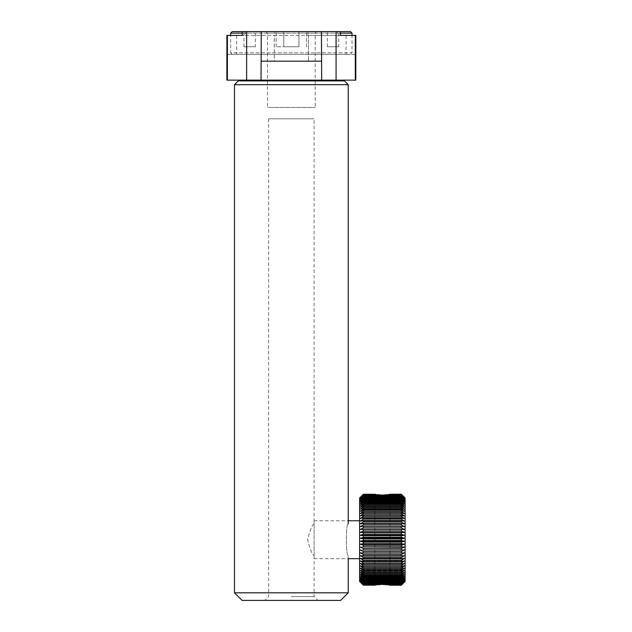 <?xml version="1.0" encoding="UTF-8"?>
<svg xmlns="http://www.w3.org/2000/svg" width="632" height="632" viewBox="0 0 632 632"><rect width="100%" height="100%" fill="white"/><g stroke="black" fill="none" stroke-linecap="round" stroke-linejoin="round"><path stroke-width="0.47" stroke-dasharray="3.16 2.37" d="M316.758 31.6L315.242 33.117L298.936 33.117L298.936 31.6L298.936 46.768L298.936 31.6L283.768 31.6L316.758 31.6L298.936 31.6L298.936 46.768L283.768 46.768L283.768 31.6L265.946 31.6L283.768 31.6L283.768 46.768L283.768 31.6L283.768 33.117L267.462 33.117L283.768 33.117L283.768 46.768L298.936 46.768L283.768 46.768L298.936 46.768L298.936 33.117L315.242 33.117L315.242 80.138M265.946 31.6L267.462 33.117L267.462 80.138M267.462 80.896L267.462 107.44L315.242 107.44L267.462 107.44M315.242 80.896L315.242 107.44M255.328 46.768L243.952 46.768L255.328 46.768L255.328 31.6L243.952 31.6L255.328 31.6M243.952 46.768L243.952 31.6M338.752 46.768L327.376 46.768L338.752 46.768L338.752 31.6L327.376 31.6L338.752 31.6M327.376 46.768L327.376 31.6M350.507 31.6L232.197 31.6M230.68 33.117L352.024 33.117M350.507 54.352L232.197 54.352L350.507 54.352L352.024 52.835L230.68 52.835L230.68 35.392M232.197 54.352L230.68 52.835L352.024 52.835L352.024 35.392M340.387 33.117L242.317 33.117M242.317 31.6L340.387 31.6L337.401 31.6L337.401 35.392L340.387 35.392L242.317 35.392L245.303 35.392L245.303 31.6L242.317 31.6M348.232 592.816L234.472 592.816M234.472 84.688L348.232 84.688M344.44 80.896L238.264 80.896M242.056 600.4L340.648 600.4M291.352 596.608L314.104 596.608L291.352 596.608M314.104 523.802C312.216 524.734 310.051 530.043 307.602 539.728C310.051 549.413 312.216 554.722 314.104 555.654C312.216 554.714 310.051 549.413 307.602 539.752C310.028 530.082 312.2 524.765 314.104 523.802L314.104 118.816L291.352 118.816L314.104 118.816M291.352 118.816L268.6 118.816L291.352 118.816M348.232 555.654C345.775 556.642 345.767 522.822 348.232 523.802C345.775 522.798 345.767 556.634 348.232 555.654L348.232 558.688L314.104 558.688L314.104 520.768L314.104 558.688M389.565 585.169L389.344 582.096L388.814 585.058L389.344 582.096L389.565 585.169L401.32 585.224L389.897 585.224L389.944 497.258L404.354 497.258M387.55 584.892L387.116 581.788L384.928 584.671L387.116 581.788L387.55 584.892L401.32 585.058L404.354 582.096L401.32 585.169M379.793 584.671L377.604 581.788L377.17 584.892L377.604 581.788L379.793 584.671L401.32 584.671L404.354 581.788L401.32 584.892M375.906 585.058L375.376 582.096L375.155 585.169L375.376 582.096L375.906 585.058L363.4 585.058L360.366 581.788L363.4 584.671M360.366 582.198L374.776 582.198L374.823 585.224L374.823 494.232L374.776 497.258L360.366 497.258M375.155 494.287L375.376 497.36L375.906 494.398L375.376 497.36L375.155 494.287L363.4 494.232M377.17 494.564L377.604 497.668L379.793 494.785L377.604 497.668L377.17 494.564L363.4 494.398L360.366 497.36L363.4 494.287M401.32 494.232L404.354 497.668L387.116 497.668L384.928 494.785L387.116 497.668L387.55 494.564L387.116 497.668L404.354 497.668L401.32 494.785L404.354 498.182L401.32 495.393L404.354 498.901L401.32 496.215L404.354 499.817L401.32 497.25L404.354 500.931L401.32 498.498L401.32 499.177L404.354 502.227L401.32 499.936L401.32 500.718L404.354 503.712L401.32 501.571L401.32 502.44L404.354 505.371L401.32 503.396L401.32 504.352L404.354 507.196L401.32 505.395L401.32 506.437L404.354 509.179L401.32 507.567L401.32 508.681L404.354 511.312L401.32 509.89L401.32 511.075L404.354 513.579L401.32 512.355L401.32 513.611L404.354 515.981L401.32 514.962L401.32 516.281L404.354 518.493L401.32 517.679L401.32 519.054L404.354 521.108L401.32 520.515L401.32 521.929L404.354 523.817L401.32 523.438L401.32 524.9L404.354 526.606L401.32 526.44L401.32 527.933L404.354 529.45L401.32 529.505L401.32 531.03L404.354 532.349L401.32 532.626L401.32 534.166L404.354 535.288L401.32 535.778L401.32 537.326L404.354 538.243L401.32 538.954L401.32 540.502L363.4 540.502L363.4 538.954L360.366 538.243L363.4 537.326L363.4 535.778L360.366 535.288L363.4 534.166L363.4 532.626L360.366 532.349L363.4 531.03L363.4 529.505L360.366 529.45L363.4 527.933L363.4 526.44L360.366 526.606L363.4 524.9L363.4 523.438L360.366 523.817L363.4 521.929L363.4 520.515L360.366 521.108L363.4 519.054L363.4 517.679L360.366 518.493L363.4 516.281L363.4 514.962L360.366 515.981L363.4 513.611L363.4 512.355L360.366 513.579L363.4 511.075L363.4 509.89L360.366 511.312L363.4 508.681L363.4 507.567L360.366 509.179L363.4 506.437L363.4 505.395L360.366 507.196L363.4 504.352L363.4 503.396L360.366 505.371L363.4 502.44L363.4 501.571L360.366 503.712L363.4 500.718L363.4 499.936L360.366 502.227L363.4 499.177L363.4 498.498L360.366 500.931L363.4 497.834L363.4 497.25L360.366 499.817L363.4 496.697L360.366 498.901L363.4 495.772L360.366 498.182L363.4 494.785L360.366 497.668L363.4 494.564M388.814 494.398L389.344 497.36L389.565 494.287L389.344 497.36L404.354 497.36L389.344 497.36L388.814 494.398L401.32 494.398M389.897 494.232L389.944 497.258L389.897 494.232M404.354 582.198L389.944 582.198L389.897 585.224M359.608 498.016L359.608 581.44M405.112 581.44L405.112 498.016M363.4 495.393L401.32 495.393M360.366 498.182L404.354 498.182L360.366 498.182M401.32 495.772L363.4 495.772M360.366 498.901L404.354 498.901L360.366 498.901M363.4 496.215L401.32 496.215M401.32 496.697L363.4 496.697M360.366 499.817L404.354 499.817L360.366 499.817M363.4 497.25L401.32 497.25M401.32 497.834L363.4 497.834M360.366 500.931L404.354 500.931L360.366 500.931M363.4 498.498L401.32 498.498M401.32 499.177L363.4 499.177M360.366 502.227L404.354 502.227L360.366 502.227M363.4 499.936L401.32 499.936M401.32 500.718L363.4 500.718M360.366 503.712L404.354 503.712L360.366 503.712M363.4 501.571L401.32 501.571M401.32 502.44L363.4 502.44M360.366 505.371L404.354 505.371L360.366 505.371M363.4 503.396L401.32 503.396M401.32 504.352L363.4 504.352M360.366 507.196L404.354 507.196L360.366 507.196M363.4 505.395L401.32 505.395M401.32 506.437L363.4 506.437M360.366 509.179L404.354 509.179L360.366 509.179M363.4 507.567L401.32 507.567M401.32 508.681L363.4 508.681M360.366 511.312L404.354 511.312L360.366 511.312M363.4 509.89L401.32 509.89M401.32 511.075L363.4 511.075M360.366 513.579L404.354 513.579L360.366 513.579M363.4 512.355L401.32 512.355M401.32 513.611L363.4 513.611M360.366 515.981L404.354 515.981L360.366 515.981M363.4 514.962L401.32 514.962M401.32 516.281L363.4 516.281M360.366 518.493L404.354 518.493L360.366 518.493M363.4 517.679L401.32 517.679M401.32 519.054L363.4 519.054M360.366 521.108L404.354 521.108L360.366 521.108M363.4 520.515L401.32 520.515M401.32 521.929L363.4 521.929M360.366 523.817L404.354 523.817L360.366 523.817M363.4 523.438L401.32 523.438M401.32 524.9L363.4 524.9M360.366 526.606L404.354 526.606L360.366 526.606M363.4 526.44L401.32 526.44M401.32 527.933L363.4 527.933M360.366 529.45L404.354 529.45M363.4 529.505L401.32 529.505M401.32 531.03L363.4 531.03M360.366 532.349L404.354 532.349M363.4 532.626L401.32 532.626M401.32 534.166L363.4 534.166M360.366 535.288L404.354 535.288M363.4 535.778L401.32 535.778M401.32 537.326L363.4 537.326M360.366 538.243L404.354 538.243M363.4 538.954L401.32 538.954M401.32 540.502L404.354 541.213L401.32 542.13L401.32 543.678L363.4 543.678L363.4 542.13L401.32 542.13M363.4 542.13L360.366 541.213L404.354 541.213M360.366 541.213L363.4 540.502M401.32 543.678L404.354 544.168L401.32 545.29L401.32 546.83L363.4 546.83L363.4 545.29L401.32 545.29M363.4 545.29L360.366 544.168L404.354 544.168M360.366 544.168L363.4 543.678M401.32 546.83L404.354 547.107L401.32 548.426L401.32 549.951L363.4 549.951L363.4 548.426L401.32 548.426M363.4 548.426L360.366 547.107L404.354 547.107M360.366 547.107L363.4 546.83M401.32 549.951L404.354 550.006L401.32 551.523L401.32 553.016L363.4 553.016L363.4 551.523L401.32 551.523M363.4 551.523L360.366 550.006L404.354 550.006M360.366 550.006L363.4 549.951M401.32 553.016L404.354 552.85L401.32 554.556L401.32 556.018L363.4 556.018L363.4 554.556L401.32 554.556M363.4 554.556L360.366 552.85L404.354 552.85L363.4 553.016M401.32 556.018L404.354 555.639L401.32 557.527L401.32 558.941L363.4 558.941L363.4 557.527L401.32 557.527M363.4 557.527L360.366 555.639L404.354 555.639L360.366 555.639L363.4 556.018M401.32 558.941L404.354 558.348L401.32 560.402L401.32 561.777L363.4 561.777L363.4 560.402L401.32 560.402M363.4 560.402L360.366 558.348L404.354 558.348L360.366 558.348L363.4 558.941M401.32 561.777L404.354 560.963L401.32 563.175L401.32 564.495L363.4 564.495L363.4 563.175L401.32 563.175M363.4 563.175L360.366 560.963L404.354 560.963L360.366 560.963L363.4 561.777M401.32 564.495L404.354 563.475L401.32 565.845L401.32 567.101L363.4 567.101L363.4 565.845L401.32 565.845M363.4 565.845L360.366 563.475L404.354 563.475L360.366 563.475L363.4 564.495M401.32 567.101L404.354 565.877L401.32 568.381L401.32 569.566L363.4 569.566L363.4 568.381L401.32 568.381M363.4 568.381L360.366 565.877L404.354 565.877L360.366 565.877L363.4 567.101M401.32 569.566L404.354 568.144L401.32 570.775L401.32 571.889L363.4 571.889L363.4 570.775L401.32 570.775M363.4 570.775L360.366 568.144L404.354 568.144L360.366 568.144L363.4 569.566M401.32 571.889L404.354 570.277L401.32 573.019L401.32 574.061L363.4 574.061L363.4 573.019L401.32 573.019M363.4 573.019L360.366 570.277L404.354 570.277L360.366 570.277L363.4 571.889M401.32 574.061L404.354 572.26L401.32 575.104L401.32 576.06L363.4 576.06L363.4 575.104L401.32 575.104M363.4 575.104L360.366 572.26L404.354 572.26L360.366 572.26L363.4 574.061M401.32 576.06L404.354 574.085L401.32 577.016L401.32 577.885L363.4 577.885L363.4 577.016L401.32 577.016M363.4 577.016L360.366 574.085L404.354 574.085L360.366 574.085L363.4 576.06M401.32 577.885L404.354 575.744L401.32 578.738L401.32 579.52L363.4 579.52L363.4 578.738L401.32 578.738M363.4 578.738L360.366 575.744L404.354 575.744L360.366 575.744L363.4 577.885M401.32 579.52L404.354 577.229L401.32 580.279L401.32 580.958L363.4 580.958L363.4 580.279L401.32 580.279M363.4 580.279L360.366 577.229L404.354 577.229L360.366 577.229L363.4 579.52M401.32 580.958L404.354 578.525L401.32 582.206L363.4 582.206L363.4 581.622L401.32 581.622M363.4 581.622L360.366 578.525L404.354 578.525L360.366 578.525L363.4 580.958M401.32 582.206L404.354 579.639L401.32 583.241L363.4 583.241L363.4 582.759L401.32 582.759M363.4 582.759L360.366 579.639L404.354 579.639L360.366 579.639L363.4 582.206M401.32 583.241L404.354 580.555L401.32 584.063L363.4 584.063L401.32 583.684M363.4 583.684L360.366 580.555L404.354 580.555L360.366 580.555L363.4 583.241M401.32 584.063L404.354 581.274L401.32 584.403M363.4 584.403L360.366 581.274L404.354 581.274L360.366 581.274L363.4 584.063M401.32 495.053L363.4 495.053M374.823 585.224L363.4 585.224L360.366 582.096L363.4 585.058M360.366 497.36L375.376 497.36L360.366 497.36M363.4 494.398L375.906 494.398M360.366 497.668L377.604 497.668L360.366 497.668M363.4 494.785L379.793 494.785M384.928 494.785L401.32 494.785M401.32 494.564L387.55 494.564M401.32 494.287L389.565 494.287M360.366 581.788L377.604 581.788L360.366 581.788M363.4 584.892L377.17 584.892M360.366 582.096L375.376 582.096L360.366 582.096M363.4 585.169L375.155 585.169M387.116 581.788L404.354 581.788L387.116 581.788M389.344 582.096L404.354 582.096L389.344 582.096M401.32 585.058L388.814 585.058M401.32 584.671L384.928 584.671M346.075 54.352L355.816 54.352L355.816 35.392L346.075 35.392L346.075 54.352L236.629 54.352L236.629 35.392L226.888 35.392L226.888 54.352L236.629 54.352M355.816 54.352L226.888 54.352L226.888 80.138L355.816 80.138L355.816 54.352M334.96 54.352L247.744 54.352L334.96 54.352M245.303 35.392L274.715 35.392L274.288 35.392L274.288 61.178L308.416 61.178L274.288 61.178L274.288 35.392L308.416 35.392L308.416 61.178L308.416 35.392L307.989 35.392L337.401 35.392M245.303 31.6L274.715 31.6L274.715 35.392M274.715 31.6L307.989 31.6L307.989 35.392M307.989 31.6L337.401 31.6M261.016 80.138L261.016 61.178L321.688 61.178L321.688 80.138M247.744 80.138L334.96 80.138L247.744 80.138M355.737 46.049L355.816 68.817L355.737 46.049M355.737 62.544L355.737 46.215L355.737 62.544M355.816 48.356L355.816 62.592L355.737 48.356M355.816 46.215L355.816 62.552L355.816 46.215M355.737 68.801L355.737 62.9L355.816 68.817M355.737 53.444L355.737 62.552L355.737 53.444M291.352 46.768L276.184 46.768L291.352 46.768M291.352 31.6L276.184 31.6L291.352 31.6M314.104 555.654L314.104 596.608L317.896 600.4M268.6 118.816L268.6 596.608L264.808 600.4M314.104 520.768L348.232 520.768M276.184 46.768L276.184 31.6L276.184 46.768M306.52 46.768L306.52 31.6L306.52 46.768"/><path stroke-width="0.95" d="M267.462 80.138L267.462 80.896M315.242 80.138L315.242 80.896M346.075 35.392L340.387 35.392L340.387 31.6L350.507 31.6L352.024 33.117L340.387 33.117M246.63 31.6L261.277 31.6L261.016 80.138L246.63 80.138L246.63 31.6L232.197 31.6L230.68 33.117L230.68 35.392M352.024 35.392L352.024 33.117M242.317 33.117L230.68 33.117M348.232 592.816L340.648 600.4L242.056 600.4L234.472 592.816L348.232 592.816L348.232 558.688L359.608 558.688M234.472 84.688L238.264 80.896L344.44 80.896L348.232 84.688L234.472 84.688L234.472 592.816M389.897 585.224L401.32 585.224L404.354 582.096L401.32 585.058L404.354 581.788L401.32 584.403L404.354 581.274L401.32 584.063L363.4 583.684L401.32 584.063M388.814 585.058L401.32 585.058M384.928 584.671L401.32 584.671M363.4 584.063L360.366 581.274L363.4 584.892L377.201 584.671M363.4 584.892L360.366 582.096L363.4 585.169L375.163 585.058M363.4 494.232L360.366 497.258L363.4 494.232L375.155 494.287L363.4 494.232L360.366 497.36L363.4 494.398L360.366 497.668L363.4 494.785L360.366 498.182L363.4 495.393L360.366 498.901L363.4 496.215L360.366 499.817L363.4 497.25L360.366 500.931L363.4 498.498L363.4 499.177L360.366 502.227L363.4 499.936L363.4 500.718L360.366 503.712L363.4 501.571L363.4 502.44L360.366 505.371L363.4 503.396L363.4 504.352L360.366 507.196L363.4 505.395L363.4 506.437L360.366 509.179L363.4 507.567L363.4 508.681L360.366 511.312L363.4 509.89L363.4 511.075L360.366 513.579L363.4 512.355L363.4 513.611L360.366 515.981L363.4 514.962L363.4 516.281L360.366 518.493L363.4 517.679L363.4 519.054L360.366 521.108L363.4 520.515L363.4 521.929L360.366 523.817L363.4 523.438L363.4 524.9L360.366 526.606L363.4 526.44L363.4 527.933L360.366 529.45L363.4 529.505L363.4 531.03L360.366 532.349L363.4 532.626L363.4 534.166L360.366 535.288L363.4 535.778L363.4 537.326L360.366 538.243L363.4 538.954L363.4 540.502L401.32 540.502L401.32 538.954L404.354 538.243L401.32 537.326L401.32 535.778L404.354 535.288L401.32 534.166L401.32 532.626L404.354 532.349L401.32 531.03L401.32 529.505L404.354 529.45L401.32 527.933L401.32 526.44L404.354 526.606L401.32 524.9L401.32 523.438L404.354 523.817L401.32 521.929L401.32 520.515L404.354 521.108L401.32 519.054L401.32 517.679L404.354 518.493L401.32 516.281L401.32 514.962L404.354 515.981L401.32 513.611L401.32 512.355L404.354 513.579L401.32 511.075L401.32 509.89L404.354 511.312L401.32 508.681L401.32 507.567L404.354 509.179L401.32 506.437L401.32 505.395L404.354 507.196L401.32 504.352L401.32 503.396L404.354 505.371L401.32 502.44L401.32 501.571L404.354 503.712L401.32 500.718L401.32 499.936L404.354 502.227L401.32 499.177L401.32 498.498L404.354 500.931L401.32 497.834L401.32 497.25L404.354 499.817L401.32 496.697L404.354 498.901L401.32 495.772L404.354 498.182L401.32 495.053L404.354 497.668L401.32 494.398L404.354 497.36L401.32 494.232L404.354 497.258L401.32 494.232L389.897 494.232L401.32 494.232M375.906 494.398L363.4 494.398M379.793 494.785L363.4 494.785M387.519 494.785L401.32 494.564M389.557 494.398L401.32 494.287M360.366 582.198L363.4 585.224L359.608 581.44L359.608 498.016L360.366 497.258M404.354 497.258L405.112 498.016L405.112 581.44L401.32 585.224L404.354 582.198M401.32 584.403L363.4 584.403M401.32 583.684L404.354 580.555L401.32 583.241L401.32 582.759L363.4 582.759L363.4 583.241L401.32 583.241M363.4 583.241L360.366 580.555L363.4 583.684M401.32 582.759L404.354 579.639L401.32 582.206L401.32 581.622L363.4 581.622L363.4 582.206L401.32 582.206M363.4 582.206L360.366 579.639L363.4 582.759M401.32 581.622L404.354 578.525L401.32 580.958L401.32 580.279L363.4 580.279L363.4 580.958L401.32 580.958M363.4 580.958L360.366 578.525L363.4 581.622M401.32 580.279L404.354 577.229L401.32 579.52L401.32 578.738L363.4 578.738L363.4 579.52L401.32 579.52M363.4 579.52L360.366 577.229L363.4 580.279M401.32 578.738L404.354 575.744L401.32 577.885L401.32 577.016L363.4 577.016L363.4 577.885L401.32 577.885M363.4 577.885L360.366 575.744L363.4 578.738M401.32 577.016L404.354 574.085L401.32 576.06L401.32 575.104L363.4 575.104L363.4 576.06L401.32 576.06M363.4 576.06L360.366 574.085L363.4 577.016M401.32 575.104L404.354 572.26L401.32 574.061L401.32 573.019L363.4 573.019L363.4 574.061L401.32 574.061M363.4 574.061L360.366 572.26L363.4 575.104M401.32 573.019L404.354 570.277L401.32 571.889L401.32 570.775L363.4 570.775L363.4 571.889L401.32 571.889M363.4 571.889L360.366 570.277L363.4 573.019M401.32 570.775L404.354 568.144L401.32 569.566L401.32 568.381L363.4 568.381L363.4 569.566L401.32 569.566M363.4 569.566L360.366 568.144L363.4 570.775M401.32 568.381L404.354 565.877L401.32 567.101L401.32 565.845L363.4 565.845L363.4 567.101L401.32 567.101M363.4 567.101L360.366 565.877L363.4 568.381M401.32 565.845L404.354 563.475L401.32 564.495L401.32 563.175L363.4 563.175L363.4 564.495L401.32 564.495M363.4 564.495L360.366 563.475L363.4 565.845M401.32 563.175L404.354 560.963L401.32 561.777L401.32 560.402L363.4 560.402L363.4 561.777L401.32 561.777M363.4 561.777L360.366 560.963L363.4 563.175M401.32 560.402L404.354 558.348L401.32 558.941L401.32 557.527L363.4 557.527L363.4 558.941L401.32 558.941M363.4 558.941L360.366 558.348L363.4 560.402M401.32 557.527L404.354 555.639L401.32 556.018L401.32 554.556L363.4 554.556L363.4 556.018L401.32 556.018M363.4 556.018L360.366 555.639L363.4 557.527M401.32 554.556L404.354 552.85L401.32 553.016L401.32 551.523L363.4 551.523L363.4 553.016L401.32 553.016M363.4 553.016L360.366 552.85L363.4 554.556M401.32 551.523L404.354 550.006L401.32 549.951L401.32 548.426L363.4 548.426L363.4 549.951L401.32 549.951M363.4 549.951L404.354 550.006M360.366 550.006L363.4 551.523M401.32 548.426L404.354 547.107L401.32 546.83L401.32 545.29L363.4 545.29L363.4 546.83L401.32 546.83M363.4 546.83L404.354 547.107M360.366 547.107L363.4 548.426M401.32 545.29L404.354 544.168L401.32 543.678L401.32 542.13L363.4 542.13L363.4 543.678L401.32 543.678M363.4 543.678L360.366 544.168L404.354 544.168M360.366 544.168L363.4 545.29M401.32 542.13L404.354 541.213L401.32 540.502M363.4 540.502L360.366 541.213L404.354 541.213M360.366 541.213L363.4 542.13M401.32 538.954L363.4 538.954M360.366 538.243L404.354 538.243M363.4 537.326L401.32 537.326M401.32 535.778L363.4 535.778M360.366 535.288L404.354 535.288M363.4 534.166L401.32 534.166M401.32 532.626L363.4 532.626M360.366 532.349L404.354 532.349M363.4 531.03L401.32 531.03M401.32 529.505L363.4 529.505M360.366 529.45L404.354 529.45M363.4 527.933L401.32 527.933M401.32 526.44L363.4 526.44M363.4 524.9L401.32 524.9M401.32 523.438L363.4 523.438M363.4 521.929L401.32 521.929M401.32 520.515L363.4 520.515M363.4 519.054L401.32 519.054M401.32 517.679L363.4 517.679M363.4 516.281L401.32 516.281M401.32 514.962L363.4 514.962M363.4 513.611L401.32 513.611M401.32 512.355L363.4 512.355M363.4 511.075L401.32 511.075M401.32 509.89L363.4 509.89M363.4 508.681L401.32 508.681M401.32 507.567L363.4 507.567M363.4 506.437L401.32 506.437M401.32 505.395L363.4 505.395M363.4 504.352L401.32 504.352M401.32 503.396L363.4 503.396M363.4 502.44L401.32 502.44M401.32 501.571L363.4 501.571M363.4 500.718L401.32 500.718M401.32 499.936L363.4 499.936M363.4 499.177L401.32 499.177M401.32 498.498L363.4 498.498M363.4 497.834L401.32 497.834M401.32 497.25L363.4 497.25M363.4 496.697L401.32 496.697M401.32 496.215L363.4 496.215M363.4 495.772L401.32 495.772M401.32 495.393L363.4 495.393M363.4 495.053L401.32 495.053M363.4 585.169L374.823 585.224M401.32 494.398L388.814 494.398M401.32 494.785L384.928 494.785M377.201 494.785L363.4 494.564M375.163 494.398L363.4 494.287M387.519 584.671L401.32 584.892M389.557 585.058L401.32 585.169M363.4 585.058L375.906 585.058M363.4 584.671L379.793 584.671M236.629 35.392L242.317 35.392L242.317 31.6M340.387 35.392L355.816 35.392L355.816 80.138L321.688 80.138L321.427 31.6L336.074 31.6L336.074 80.138M340.387 31.6L336.074 31.6M261.016 80.138L321.688 80.138M261.277 61.178L321.427 61.178M261.277 31.6L321.427 31.6M246.63 80.138L226.888 80.138L226.888 35.392L242.317 35.392M355.303 80.138L355.303 35.392M227.402 35.392L227.402 80.138M348.232 523.802L348.232 84.688M348.232 520.768L359.608 520.768"/></g></svg>
